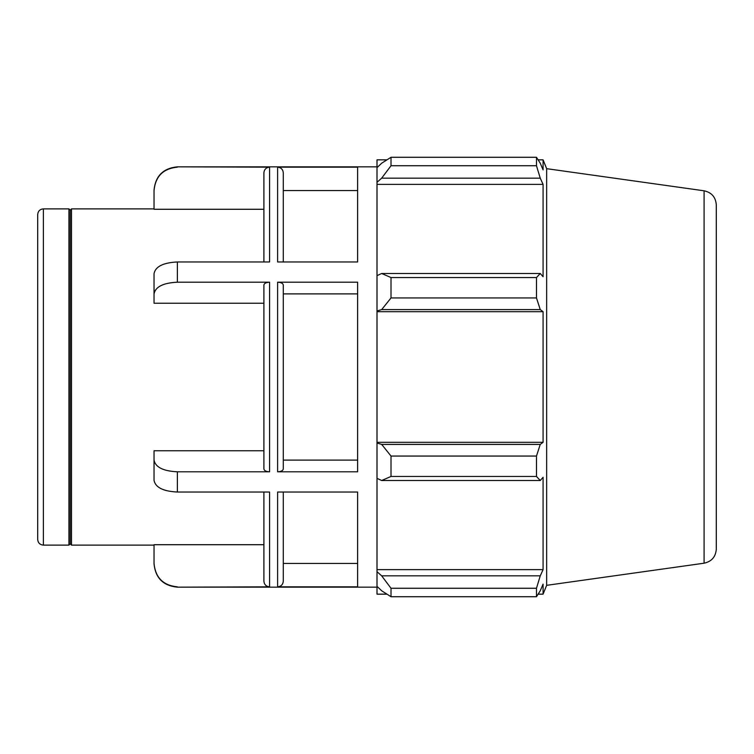 <?xml version="1.0" encoding="UTF-8"?>
<svg xmlns="http://www.w3.org/2000/svg" width="754" height="754" viewBox="0 0 754 754"><rect width="100%" height="100%" fill="white"/><g stroke="black" fill="none" stroke-linecap="round" stroke-linejoin="round"><path stroke-width="1.13" d="M177.379 586.838C163.194 585.443 155.409 577.639 154.033 563.445L154.033 563.813C155.418 577.988 163.203 585.773 177.379 587.159L269.574 586.838L269.574 492.032L177.379 492.032L177.379 471.806C163.194 471.109 155.409 467.207 154.033 460.11L154.033 480.336C155.409 487.433 163.194 491.335 177.379 492.032M154.033 563.445L154.033 544.718L263.9 544.718M263.9 492.032L263.9 581.145C264.239 584.595 266.134 586.489 269.574 586.838M154.033 460.11L154.033 450.751L263.9 450.751M269.574 471.806L269.574 282.194C266.134 282.364 264.239 283.316 263.9 285.04L263.9 468.96C264.239 470.684 266.134 471.636 269.574 471.806L177.379 471.806M177.379 261.968C163.194 262.665 155.409 266.567 154.033 273.664L154.033 293.89C155.409 286.793 163.194 282.891 177.379 282.194L177.379 261.968L269.574 261.968L269.574 167.162L177.379 166.841L377 166.841M263.9 303.249L154.033 303.249L154.033 293.89M277.613 586.838L277.613 492.032L357.613 492.032L357.613 586.838L277.613 586.838C281.053 586.489 282.948 584.595 283.287 581.145L283.287 492.032M283.287 563.445L357.613 563.445M277.613 471.806C281.053 471.636 282.948 470.684 283.287 468.96L283.287 285.04C282.948 283.316 281.053 282.364 277.613 282.194L277.613 471.806L357.613 471.806L357.613 282.194L277.613 282.194M357.613 293.89L283.287 293.89L283.287 460.11L357.613 460.11M269.574 282.194L177.379 282.194M277.613 167.162L357.613 167.162L357.613 261.968L277.613 261.968L277.613 167.162C281.053 167.511 282.948 169.405 283.287 172.855L283.287 261.968M263.9 209.282L154.033 209.282L154.033 190.555C155.409 176.361 163.194 168.557 177.379 167.162M43.374 208.877L43.374 545.123C39.924 544.793 38.039 542.899 37.7 539.449L37.7 214.551C38.039 211.101 39.924 209.207 43.374 208.877L68.925 208.877L68.925 545.123L70.207 543.841L70.207 210.159L71.498 208.877L154.033 208.877M71.498 208.877L71.498 545.123L154.033 545.123M269.574 167.162C266.134 167.511 264.239 169.405 263.9 172.855L263.9 261.968M357.613 190.555L283.287 190.555M177.379 166.841C163.203 168.227 155.418 176.012 154.033 190.187L154.033 190.555M381.675 480.515L391.015 476.453L391.015 456.066L381.675 444.408L377 443.003L377 478.356L381.675 480.515L540.25 480.515L536.48 476.453L391.015 476.453M377 443.003L377 310.997L381.675 309.592L391.015 297.934L391.015 277.547L381.675 273.485L377 275.644L377 310.997M377 275.644L377 182.298L381.675 178.161L391.015 165.729L391.015 157.284L381.675 163.203L377 167.661L377 182.298M377 167.661L377 159.839L386.943 159.839M386.943 594.161L377 594.161L377 586.339L381.675 590.797L391.015 596.716L391.015 588.271L381.675 575.839L377 571.702L377 586.339M377 571.702L377 478.356M377 442.306L543.078 442.306L540.25 444.408L381.675 444.408M391.015 456.066L536.48 456.066L540.25 444.408M377 569.628L543.078 569.628L540.25 575.839L381.675 575.839M391.015 588.271L536.48 588.271L540.25 575.839M704.085 190.8L704.085 563.2C711.635 561.541 715.706 556.857 716.3 549.148L716.3 204.852C715.706 197.143 711.635 192.458 704.085 190.8L546.65 168.67L543.078 159.839L543.078 169.886L540.25 163.203L536.48 157.284L536.48 165.729L391.015 165.729M391.015 157.284L536.48 157.284M381.675 178.161L540.25 178.161L543.078 184.372L543.078 276.727L540.25 273.485L381.675 273.485M391.015 277.547L536.48 277.547L540.25 273.485M546.65 168.67L546.65 585.33L543.078 594.161L543.078 584.114L540.25 590.797L536.48 596.716L391.015 596.716M540.25 178.161L536.48 165.729M536.48 277.547L536.48 297.934L391.015 297.934M381.675 309.592L540.25 309.592L536.48 297.934M540.25 309.592L543.078 311.694L543.078 442.306M536.48 456.066L536.48 476.453M540.25 480.515L543.078 477.273L543.078 569.628M536.48 588.271L536.48 596.716M377 311.694L543.078 311.694M377 184.372L543.078 184.372M70.207 210.159L68.925 208.877M177.379 587.159L377 587.159M43.374 545.123L68.925 545.123M704.085 563.2L546.65 585.33M538.12 594.161L543.078 594.161M538.12 159.839L543.078 159.839M70.207 543.841L71.498 545.123"/></g></svg>
